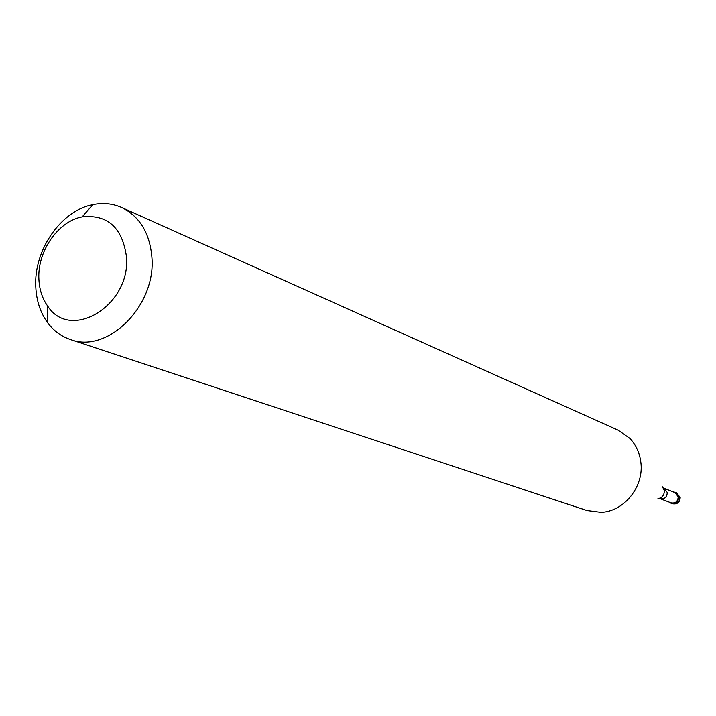 <?xml version="1.0" encoding="UTF-8"?>
<svg xmlns="http://www.w3.org/2000/svg" width="716" height="716" viewBox="0 0 716 716"><rect width="100%" height="100%" fill="white"/><g stroke="black" fill="none" stroke-linecap="round" stroke-linejoin="round"><path stroke-width="1.07" d="M678.696 496.815C678.365 501.871 675.823 504.028 671.08 503.285L669.362 502.211C674.66 504.789 677.775 502.99 678.696 496.815L676.915 493.324L673.344 491.964L675.34 492.331L678.696 496.815M671.089 502.865C675.51 503.563 677.882 501.549 678.204 496.832L675.063 492.644L664.099 488.294L667.276 492.536C666.954 497.325 664.546 499.374 660.062 498.676L671.089 502.865M70.32 339.482L587.039 510.553L601.091 512.343C624.28 511.546 644.319 486.343 640.82 462.088C639.621 452.772 635.951 444.869 629.829 438.389L618.257 430.226L121.613 207.488C139.602 216.339 149.689 232.834 151.873 256.981C156.437 305.571 107.615 354.143 70.32 339.482C60.985 336.305 53.279 330.532 47.193 322.146C40.284 312.355 36.489 300.702 35.8 287.214C33.464 250.475 60.797 210.62 92.847 204.66C102.997 202.583 112.582 203.532 121.613 207.488M126.428 256.516C131.18 305.186 70.454 342.185 47.551 305.902C42.316 298.518 39.434 289.703 38.906 279.473C37.107 251.602 57.924 221.307 82.143 216.885C107.516 214.236 122.284 227.446 126.428 256.516M671.08 503.285L672.261 503.733C676.996 504.476 679.538 502.319 679.869 497.28L676.513 492.796L675.34 492.331M657.932 498.667C662.219 497.862 664.341 495.195 664.296 490.666L662.524 486.862M680.155 497.459L676.513 492.796M672.261 503.733C677.112 504.601 679.753 502.587 680.182 497.674M660.062 498.676L659.436 498.497M663.517 487.999L664.099 488.294M47.551 305.902L47.193 322.146M82.143 216.885L92.847 204.66"/></g></svg>
